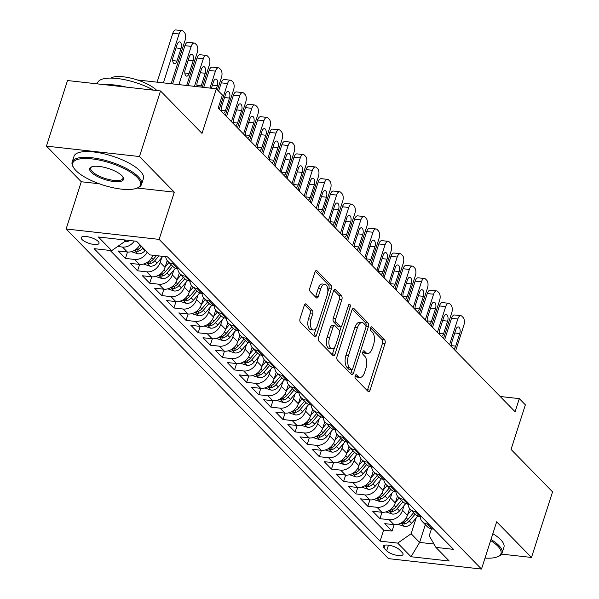 <?xml version="1.0" encoding="UTF-8"?>
<svg xmlns="http://www.w3.org/2000/svg" width="599" height="599" viewBox="0 0 599 599"><rect width="100%" height="100%" fill="white"/><g stroke="black" fill="none" stroke-linecap="round" stroke-linejoin="round"><path stroke-width="0.9" d="M355.177 375.85A2.007 0.996 96.4 0 0 355.432 378.508L368.071 391.432A2.86 1.423 96.4 0 0 368.58 391.701A2.86 1.423 96.4 0 0 370.092 390.076L384.97 343.721A2.86 1.423 96.4 0 0 384.61 339.933L371.972 327.002A2.007 0.996 96.4 0 0 371.612 326.814A2.007 0.996 96.4 0 0 370.556 327.96A2.007 0.996 96.4 0 0 370.811 330.611L372.451 332.28A9.157 4.552 96.4 0 1 373.611 344.418L372.368 348.281A9.157 4.552 96.4 0 1 367.539 353.485A9.157 4.552 96.4 0 1 365.914 352.624L364.282 350.954A2.007 0.996 96.4 0 0 363.922 350.767A2.007 0.996 96.4 0 0 362.867 351.905A2.007 0.996 96.4 0 0 363.121 354.556L364.761 356.233A9.157 4.552 96.4 0 1 365.922 368.363L364.679 372.226A9.157 4.552 96.4 0 1 359.857 377.43A9.157 4.552 96.4 0 1 358.224 376.576L356.592 374.899A2.007 0.996 96.4 0 0 356.233 374.712A2.007 0.996 96.4 0 0 355.177 375.85M82.108 239.593A9.329 3.047 -162.2 0 0 91.684 244.063A9.329 3.047 -162.2 0 0 99.03 243.344A9.329 3.047 -162.2 0 0 98.191 241.397A9.329 3.047 -162.2 0 0 88.615 236.927A9.329 3.047 -162.2 0 0 81.269 237.638A9.329 3.047 -162.2 0 0 82.108 239.593M306.276 304.12A2.86 1.423 96.4 0 0 305.767 303.85A2.86 1.423 96.4 0 0 304.262 305.483L300.084 318.481A2.86 1.423 96.4 0 0 300.451 322.277L314.482 336.631A2.86 1.423 96.4 0 0 314.992 336.9A2.86 1.423 96.4 0 0 316.504 335.268L331.382 288.92A2.86 1.423 96.4 0 0 331.022 285.131L316.983 270.77A2.86 1.423 96.4 0 0 316.474 270.508A2.86 1.423 96.4 0 0 314.969 272.133L309.923 287.842A2.86 1.423 96.4 0 0 310.289 291.631L316.294 297.778A2.86 1.423 96.4 0 0 316.804 298.04A2.86 1.423 96.4 0 0 318.309 296.415L320.809 288.628A7.652 3.804 96.4 0 1 324.845 284.278A7.652 3.804 96.4 0 1 327.174 295.135L317.38 325.646A7.652 3.804 96.4 0 1 313.344 330.004A7.652 3.804 96.4 0 1 311.016 319.14L312.648 314.056A2.86 1.423 96.4 0 0 312.281 310.267L306.276 304.12L305.213 304M501.55 554.105L531.493 557.459L552.555 491.869L511.044 449.422L525.368 404.827L519.311 398.627L515.095 411.745L218.193 108.112L222.401 95.001L216.344 88.802L137.328 79.952M73.595 167.615L73.041 166.672A36.442 11.898 17.8 0 1 72.157 162.074A36.442 11.898 17.8 0 1 100.872 159.274A36.442 11.898 17.8 0 1 138.279 176.735A36.442 11.898 17.8 0 1 141.551 184.35A36.442 11.898 17.8 0 1 138.159 187.577L137.156 188.019A35.566 11.613 -162.2 0 0 137.268 177.439A35.566 11.613 -162.2 0 0 94.971 159.304A35.566 11.613 -162.2 0 0 73.595 167.615A35.566 11.613 -162.2 0 0 75.931 170.565A35.566 11.613 -162.2 0 0 106.465 186.087A35.566 11.613 -162.2 0 0 137.156 188.019L174.302 192.167L139.462 156.541L160.517 90.951L202.02 133.397L217.37 85.672A4.665 2.321 96.4 0 0 215.947 79.053A4.665 2.321 96.4 0 0 213.491 81.711L211.395 88.248M174.302 192.167L159.139 239.39L481.491 569.05L388.481 558.635L66.13 228.975L159.139 239.39M531.493 557.459L496.653 521.826L481.491 569.05M337.08 356.315A2.86 1.423 96.4 0 0 337.439 360.111L351.478 374.465A2.86 1.423 96.4 0 0 351.987 374.734A2.86 1.423 96.4 0 0 353.492 373.102L368.378 326.755A2.86 1.423 96.4 0 0 368.011 322.958L353.979 308.605A2.86 1.423 96.4 0 0 353.47 308.335A2.86 1.423 96.4 0 0 351.965 309.968L337.08 356.315M332.984 355.544L318.945 341.19A2.86 1.423 96.4 0 1 318.586 337.402L333.463 291.047A2.86 1.423 96.4 0 1 334.976 289.422A2.86 1.423 96.4 0 1 335.477 289.691L341.49 295.831A2.86 1.423 96.4 0 1 341.849 299.627L335.814 318.421A2.86 1.423 96.4 0 0 336.181 322.217L340.165 326.29A2.86 1.423 96.4 0 0 340.674 326.56A2.86 1.423 96.4 0 0 342.179 324.928L348.461 305.363A2.007 0.996 96.4 0 1 349.517 304.225A2.007 0.996 96.4 0 1 350.13 307.062L334.998 354.189A2.86 1.423 96.4 0 1 333.493 355.813A2.86 1.423 96.4 0 1 332.984 355.544M139.462 156.541L46.445 146.119L67.507 80.536L160.517 90.951M134.303 241.023A11.658 9.374 135.6 0 1 122.51 247.05L127.362 252.007L118.183 250.981L125.461 258.416L127.512 252.022M147.197 252.127A11.658 9.374 135.6 0 1 134.633 259.442L139.477 264.399L130.305 263.373L137.575 270.808L139.627 264.414M161.723 257.66L160.173 262.467A11.658 9.374 135.6 0 1 146.748 271.834L151.599 276.79L142.42 275.765L149.698 283.2L151.749 276.805M173.837 270.052L172.295 274.859A11.658 9.374 135.6 0 1 158.87 284.233L163.714 289.19L154.542 288.156L161.812 295.592L163.864 289.205M185.96 282.443L184.41 287.258A11.658 9.374 135.6 0 1 170.992 296.625L175.836 301.582L166.657 300.548L173.935 307.991L175.986 301.596M198.074 294.835L196.532 299.65A11.658 9.374 135.6 0 1 183.107 309.017L187.951 313.973L178.779 312.948L186.049 320.383L188.101 313.988M210.197 307.227L208.647 312.042A11.658 9.374 135.6 0 1 195.229 321.408L200.073 326.365L190.894 325.339L198.172 332.774L200.223 326.38M222.311 319.626L220.769 324.433A11.658 9.374 135.6 0 1 207.344 333.8L212.188 338.757L203.016 337.731L210.286 345.166L212.338 338.772M234.434 332.018L232.884 336.825A11.658 9.374 135.6 0 1 219.466 346.192L224.311 351.149L215.131 350.123L222.409 357.558L224.46 351.171M246.548 344.41L245.006 349.224A11.658 9.374 135.6 0 1 231.581 358.591L236.425 363.548L227.253 362.515L234.523 369.957L236.575 363.563M258.671 356.802L257.128 361.616A11.658 9.374 135.6 0 1 243.703 370.983L248.548 375.94L239.368 374.914L246.646 382.349L248.697 375.955M270.785 369.194L269.243 374.008A11.658 9.374 135.6 0 1 255.818 383.375L260.662 388.332L251.49 387.306L258.761 394.741L260.812 388.347M282.908 381.585L281.365 386.4A11.658 9.374 135.6 0 1 267.94 395.767L272.785 400.724L263.612 399.698L270.883 407.133L272.934 400.738M295.022 393.985L293.48 398.792A11.658 9.374 135.6 0 1 280.055 408.159L284.899 413.115L275.727 412.09L282.998 419.525L285.049 413.13M307.145 406.377L305.602 411.184A11.658 9.374 135.6 0 1 292.177 420.558L297.022 425.515L287.849 424.481L295.12 431.916L297.171 425.53M319.26 418.768L317.717 423.583A11.658 9.374 135.6 0 1 304.292 432.95L309.136 437.906L299.964 436.873L307.235 444.316L309.286 437.921M331.382 431.16L329.839 435.975A11.658 9.374 135.6 0 1 316.414 445.342L321.259 450.298L312.086 449.272L319.357 456.708L321.408 450.313M343.497 443.552L341.954 448.366A11.658 9.374 135.6 0 1 328.529 457.733L333.381 462.69L324.201 461.664L331.472 469.099L333.523 462.705M355.619 455.951L354.076 460.758A11.658 9.374 135.6 0 1 340.651 470.125L345.496 475.082L336.324 474.056L343.594 481.491L345.645 475.097M367.734 468.343L366.191 473.15A11.658 9.374 135.6 0 1 352.766 482.517L357.618 487.474L348.438 486.448L355.709 493.883L357.76 487.496M379.856 480.735L378.313 485.549A11.658 9.374 135.6 0 1 364.888 494.916L369.733 499.873L360.561 498.84L367.831 506.282L369.882 499.888M391.971 493.127L390.428 497.941A11.658 9.374 135.6 0 1 377.003 507.308L381.855 512.265L372.675 511.239L379.946 518.674L389.125 519.7A11.658 9.374 -44.4 0 0 402.55 510.333L404.093 505.519M381.997 512.28L379.946 518.674M151.599 276.79A11.658 9.374 -44.4 0 0 165.025 267.424L167.211 260.602M163.714 289.19A11.658 9.374 -44.4 0 0 177.139 279.815L179.333 273.002M175.836 301.582A11.658 9.374 -44.4 0 0 189.262 292.215L191.448 285.394M187.951 313.973A11.658 9.374 -44.4 0 0 201.376 304.606L203.57 297.785M200.073 326.365A11.658 9.374 -44.4 0 0 213.499 316.998L215.685 310.177M212.188 338.757A11.658 9.374 -44.4 0 0 225.613 329.39L227.807 322.569M224.311 351.149A11.658 9.374 -44.4 0 0 237.736 341.782L239.922 334.961M236.425 363.548A11.658 9.374 -44.4 0 0 249.85 354.181L252.044 347.36M248.548 375.94A11.658 9.374 -44.4 0 0 261.973 366.573L264.159 359.752M260.662 388.332A11.658 9.374 -44.4 0 0 274.087 378.965L276.281 372.144M272.785 400.724A11.658 9.374 -44.4 0 0 286.21 391.357L288.396 384.536M284.899 413.115A11.658 9.374 -44.4 0 0 298.324 403.748L300.518 396.927M297.022 425.515A11.658 9.374 -44.4 0 0 310.447 416.14L312.633 409.327M309.136 437.906A11.658 9.374 -44.4 0 0 322.562 428.54L324.755 421.718M321.259 450.298A11.658 9.374 -44.4 0 0 334.684 440.931L336.87 434.11M333.381 462.69A11.658 9.374 -44.4 0 0 346.799 453.323L348.992 446.502M345.496 475.082A11.658 9.374 -44.4 0 0 358.921 465.715L361.107 458.894M357.618 487.474A11.658 9.374 -44.4 0 0 371.036 478.107L373.229 471.286M369.733 499.873A11.658 9.374 -44.4 0 0 383.158 490.506L385.344 483.685M381.855 512.265A11.658 9.374 -44.4 0 0 395.273 502.898L397.466 496.077M402.243 552.555L399.578 549.83A9.037 2.95 -162.2 0 0 390.301 545.502A9.037 2.95 -162.2 0 0 383.18 546.198A9.037 2.95 -162.2 0 0 383.989 548.085L386.654 550.81A9.037 2.95 -162.2 0 0 395.932 555.146A9.037 2.95 -162.2 0 0 403.052 554.449A9.037 2.95 -162.2 0 0 402.243 552.555M123.738 239.84L125.131 241.262L111.706 250.629L94.11 248.66L380.103 541.137L397.706 543.113L411.131 533.746L416.208 517.91M111.706 250.629L98.378 237.002L136.587 241.277L149.915 254.912L167.51 256.881L453.51 549.365L435.915 547.389L449.243 561.023L411.034 556.741L397.706 543.113M110.179 250.464L383.645 530.122L392.068 531.066L384.798 523.631L393.97 524.657A11.658 9.374 -44.4 0 0 407.395 515.29L409.581 508.469M420.131 516.548A11.658 9.374 -44.4 0 0 422.362 521.639A11.658 9.374 -44.4 0 0 427.334 523.983L428.862 524.147M422.362 521.639L427.214 526.596A11.658 9.374 -44.4 0 0 432.179 528.939L433.706 529.104M174.369 263.897L172.841 263.725A11.658 9.374 135.6 0 1 167.877 261.381A11.658 9.374 135.6 0 1 165.683 256.679M167.877 261.381L172.722 266.338A11.658 9.374 -44.4 0 0 177.693 268.681L179.213 268.854M186.484 276.289L184.964 276.117A11.658 9.374 135.6 0 1 179.992 273.773A11.658 9.374 135.6 0 1 177.761 268.689M183.369 277.225L177.626 283.993A7.727 6.215 135.6 0 1 172.564 287.056L171.531 287.542L171.771 288.014L174.017 288.538A7.727 6.215 -44.4 0 0 179.086 285.476L184.821 278.715A11.658 9.374 -44.4 0 0 189.808 281.073L191.336 281.245M198.606 288.681L197.078 288.508A11.658 9.374 135.6 0 1 192.114 286.165A11.658 9.374 135.6 0 1 189.876 281.081M195.491 289.617L189.748 296.385A7.727 6.215 135.6 0 1 184.679 299.448L183.653 299.934L183.886 300.406L186.132 300.938A7.727 6.215 -44.4 0 0 191.201 297.868L196.944 291.107A11.658 9.374 -44.4 0 0 201.93 293.465L203.45 293.637M210.721 301.072L209.201 300.9A11.658 9.374 135.6 0 1 204.229 298.564A11.658 9.374 135.6 0 1 201.998 293.473M204.229 298.564L209.081 303.521A11.658 9.374 -44.4 0 0 214.045 305.857L215.573 306.029M222.843 313.464L221.316 313.292A11.658 9.374 135.6 0 1 216.351 310.956A11.658 9.374 135.6 0 1 214.113 305.864M219.728 314.408L213.985 321.169A7.727 6.215 135.6 0 1 208.916 324.231L207.89 324.718L208.123 325.19L210.369 325.721A7.727 6.215 -44.4 0 0 215.438 322.659L221.181 315.89A11.658 9.374 -44.4 0 0 226.167 318.256L227.687 318.421M234.958 325.856L233.438 325.691A11.658 9.374 135.6 0 1 228.466 323.348A11.658 9.374 135.6 0 1 226.235 318.264M231.843 326.799L226.1 333.561A7.727 6.215 135.6 0 1 221.038 336.631L220.005 337.117L220.245 337.581L222.491 338.113A7.727 6.215 -44.4 0 0 227.56 335.051L233.296 328.282A11.658 9.374 -44.4 0 0 238.282 330.648L239.81 330.82M247.08 338.255L245.553 338.083A11.658 9.374 135.6 0 1 240.588 335.74A11.658 9.374 135.6 0 1 238.35 330.655M240.588 335.74L245.433 340.696A11.658 9.374 -44.4 0 0 250.404 343.04L251.924 343.212M259.195 350.647L257.675 350.475A11.658 9.374 135.6 0 1 252.703 348.131A11.658 9.374 135.6 0 1 250.472 343.047M252.703 348.131L257.555 353.088A11.658 9.374 -44.4 0 0 262.519 355.432L264.047 355.604M271.317 363.039L269.79 362.867A11.658 9.374 135.6 0 1 264.825 360.523A11.658 9.374 135.6 0 1 262.587 355.439M264.825 360.523L269.67 365.487A11.658 9.374 -44.4 0 0 274.642 367.823L276.161 367.996M283.439 375.431L281.912 375.259A11.658 9.374 135.6 0 1 276.94 372.922A11.658 9.374 135.6 0 1 274.709 367.831M276.94 372.922L281.792 377.879A11.658 9.374 -44.4 0 0 286.756 380.215L288.284 380.387M295.554 387.823L294.027 387.658A11.658 9.374 135.6 0 1 289.062 385.314A11.658 9.374 135.6 0 1 286.824 380.223M289.062 385.314L293.907 390.271A11.658 9.374 -44.4 0 0 298.879 392.615L300.399 392.779M307.676 400.222L306.149 400.05A11.658 9.374 135.6 0 1 301.177 397.706A11.658 9.374 135.6 0 1 298.946 392.622M301.177 397.706L306.029 402.663A11.658 9.374 -44.4 0 0 310.993 405.006L312.521 405.179M319.791 412.614L318.264 412.441A11.658 9.374 135.6 0 1 313.299 410.098A11.658 9.374 135.6 0 1 311.061 405.014M313.299 410.098L318.144 415.055A11.658 9.374 -44.4 0 0 323.116 417.398L324.636 417.57M331.913 425.005L330.386 424.833A11.658 9.374 135.6 0 1 325.414 422.49A11.658 9.374 135.6 0 1 323.183 417.406M325.414 422.49L330.266 427.446A11.658 9.374 -44.4 0 0 335.23 429.79L336.758 429.962M344.028 437.397L342.501 437.225A11.658 9.374 135.6 0 1 337.537 434.889A11.658 9.374 135.6 0 1 335.298 429.797M337.537 434.889L342.381 439.846A11.658 9.374 -44.4 0 0 347.353 442.182L348.873 442.354M356.15 449.789L354.623 449.617A11.658 9.374 135.6 0 1 349.651 447.281A11.658 9.374 135.6 0 1 347.42 442.189M349.651 447.281L354.503 452.238A11.658 9.374 -44.4 0 0 359.467 454.581L360.995 454.746M368.265 462.181L366.738 462.016A11.658 9.374 135.6 0 1 361.774 459.673A11.658 9.374 135.6 0 1 359.535 454.589M361.774 459.673L366.618 464.629A11.658 9.374 -44.4 0 0 371.59 466.973L373.11 467.145M380.387 474.58L378.86 474.408A11.658 9.374 135.6 0 1 373.888 472.064A11.658 9.374 135.6 0 1 371.657 466.98M373.888 472.064L378.74 477.021A11.658 9.374 -44.4 0 0 383.704 479.365L385.232 479.537M392.502 486.972L390.975 486.8A11.658 9.374 135.6 0 1 386.011 484.456A11.658 9.374 135.6 0 1 383.772 479.372M386.011 484.456L390.855 489.413A11.658 9.374 -44.4 0 0 395.827 491.757L397.347 491.929M404.625 499.364L403.097 499.192A11.658 9.374 135.6 0 1 398.125 496.848A11.658 9.374 135.6 0 1 395.894 491.764M398.125 496.848L402.977 501.812A11.658 9.374 -44.4 0 0 407.941 504.148L409.469 504.321M416.739 511.756L415.212 511.583A11.658 9.374 135.6 0 1 410.248 509.247A11.658 9.374 135.6 0 1 408.009 504.156M410.248 509.247L415.092 514.204A11.658 9.374 -44.4 0 0 420.064 516.54L421.584 516.712M377.003 507.308L367.831 506.282M364.888 494.916L355.709 493.883M352.766 482.517L343.594 481.491M340.651 470.125L331.472 469.099M328.529 457.733L319.357 456.708M316.414 445.342L307.235 444.316M304.292 432.95L295.12 431.916M292.177 420.558L282.998 419.525M280.055 408.159L270.883 407.133M267.94 395.767L258.761 394.741M255.818 383.375L246.646 382.349M243.703 370.983L234.523 369.957M231.581 358.591L222.409 357.558M219.466 346.192L210.286 345.166M207.344 333.8L198.172 332.774M195.229 321.408L186.049 320.383M183.107 309.017L173.935 307.991M170.992 296.625L161.812 295.592M158.87 284.233L149.698 283.2M146.748 271.834L137.575 270.808M134.633 259.442L125.461 258.416M122.51 247.05L117.621 246.503M125.131 241.262L125.52 240.042M411.131 533.746L419.614 542.417L433.983 544.027M425.312 524.657L419.614 542.417L411.034 556.741M431.46 528.827L429.228 535.768L435.915 547.389M46.445 146.119L81.284 181.752L66.13 228.975M519.311 398.627L500.172 396.486M394.12 524.672L392.068 531.066M383.645 530.122L380.103 541.137M139.477 264.399A11.658 9.374 -44.4 0 0 152.835 255.241M127.362 252.007A11.658 9.374 -44.4 0 0 139.919 244.692M81.284 181.752L99.277 183.766M355.207 375.775L355.716 376.292A9.157 4.552 96.4 0 0 357.341 377.153L359.857 377.43M367.539 353.485L365.031 353.2A9.157 4.552 96.4 0 1 363.406 352.347L362.897 351.823M367.232 390.578A2.86 1.423 96.4 0 0 367.576 389.792L382.454 343.437A2.86 1.423 96.4 0 0 382.095 339.648L370.586 327.878M365.944 326.185A2.86 1.423 96.4 0 0 365.502 322.681L352.302 309.181M350.64 373.604A2.86 1.423 96.4 0 0 350.984 372.825L352.002 369.643M351.328 369.516A2.007 0.996 96.4 0 0 351.68 369.71A2.007 0.996 96.4 0 0 352.736 368.565L365.802 327.885A2.007 0.996 96.4 0 0 365.547 325.227L363.825 323.46A9.157 4.552 96.4 0 0 362.2 322.606A9.157 4.552 96.4 0 0 357.371 327.81L348.446 355.619A9.157 4.552 96.4 0 0 349.606 367.756L351.328 369.516L348.813 369.239A2.007 0.996 96.4 0 0 349.172 369.426L351.68 369.71M362.2 322.606L359.685 322.322A9.157 4.552 96.4 0 0 354.855 327.533L357.371 327.81M348.813 369.239L347.091 367.472A9.157 4.552 96.4 0 1 345.93 355.342L354.855 327.533M333.808 290.268L338.974 295.554L341.49 295.831M340.674 326.56L338.158 326.275A2.86 1.423 96.4 0 1 337.649 326.006L333.665 321.933A2.86 1.423 96.4 0 1 333.299 318.144L339.334 299.343A2.86 1.423 96.4 0 0 338.974 295.554M341.34 326.328L339.618 331.689M334.691 347.031L332.482 353.904L334.998 354.189M329.555 337.926A7.652 3.804 96.4 0 0 331.883 348.79A7.652 3.804 96.4 0 0 335.919 344.44L339.371 333.688A2.86 1.423 96.4 0 0 339.004 329.892L335.021 325.819A2.86 1.423 96.4 0 0 334.512 325.549A2.86 1.423 96.4 0 0 333.007 327.181L329.555 337.926L327.039 337.649A7.652 3.804 96.4 0 0 329.368 348.506L331.883 348.79M334.512 325.549L331.996 325.272A2.86 1.423 96.4 0 0 330.491 326.897L333.007 327.181M327.039 337.649L330.491 326.897M332.146 354.69A2.86 1.423 96.4 0 0 332.482 353.904M313.344 330.004L310.829 329.72A7.652 3.804 96.4 0 1 308.5 318.863L310.132 313.771A2.86 1.423 96.4 0 0 309.773 309.983L304.599 304.696M324.845 284.278L322.329 283.993A7.652 3.804 96.4 0 0 318.301 288.344L320.809 288.628M315.456 296.917A2.86 1.423 96.4 0 0 315.8 296.138L318.301 288.344M327.81 291.938L328.866 288.636A2.86 1.423 96.4 0 0 328.507 284.847L315.306 271.347M313.644 335.769A2.86 1.423 96.4 0 0 313.988 334.991L316.152 328.245M397.991 524.312L404.58 526.476A7.727 6.215 -44.4 0 0 411.64 523.301L417.832 516.001M449.55 344.717L457.808 319.012A5.833 2.898 96.4 0 1 460.878 315.695A5.833 2.898 96.4 0 1 461.911 316.242L463.124 317.485A5.833 2.898 96.4 0 1 463.866 325.212L455.614 350.917M407.56 514.766L411.318 510.341M444.653 339.708L451.519 318.309A5.833 2.898 -83.6 0 1 454.596 314.992L460.878 315.695M413.624 512.699L407.882 519.46A7.727 6.215 135.6 0 1 402.813 522.523L401.787 523.009L402.019 523.481L404.273 524.013A7.727 6.215 -44.4 0 0 409.334 520.95L415.077 514.182M453.525 348.783A4.665 2.321 96.4 0 0 455.697 346.132L459.74 333.538A4.665 2.321 96.4 0 0 458.325 326.919A4.665 2.321 96.4 0 0 455.861 329.57L451.818 342.164A4.665 2.321 96.4 0 0 451.639 346.851M485.01 558.088A35.566 11.613 -162.2 0 0 497.679 556.718A35.566 11.613 -162.2 0 0 497.799 546.131A35.566 11.613 -162.2 0 0 490.633 540.59M490.993 539.459A36.442 11.898 17.8 0 1 498.802 545.427A36.442 11.898 17.8 0 1 502.074 553.049A36.442 11.898 17.8 0 1 498.682 556.276L497.679 556.718M492.85 533.687A36.442 11.898 17.8 0 1 500.659 539.654A36.442 11.898 17.8 0 1 503.931 547.276L502.074 553.049M91.265 172.28A17.783 5.803 17.8 0 1 91.325 166.986A17.783 5.803 17.8 0 1 106.667 167.952A17.783 5.803 17.8 0 1 121.934 175.717A17.783 5.803 17.8 0 1 123.102 177.192A17.783 5.803 17.8 0 1 112.417 181.347A17.783 5.803 17.8 0 1 91.265 172.28M91.872 166.784A16.907 5.518 -162.2 0 0 90.756 168.042A16.907 5.518 -162.2 0 0 92.276 171.576A16.907 5.518 -162.2 0 0 109.632 179.678A16.907 5.518 -162.2 0 0 122.952 178.382A16.907 5.518 -162.2 0 0 122.78 176.705M110.77 78.102A26.236 8.566 17.8 0 1 133.173 78.716A26.236 8.566 17.8 0 1 156.856 90.486A26.236 8.566 17.8 0 1 156.916 90.546M72.157 162.074L74.014 156.302A36.442 11.898 17.8 0 1 102.721 153.501A36.442 11.898 17.8 0 1 140.129 170.962A36.442 11.898 17.8 0 1 143.401 178.577L141.551 184.35M105.334 84.773A36.442 11.898 17.8 0 1 126.516 87.147M97.27 83.867L97.6 82.849A36.442 11.898 17.8 0 1 118.542 78.664A36.442 11.898 17.8 0 1 153.569 90.172M385.868 511.92L392.465 514.084A7.727 6.215 -44.4 0 0 399.518 510.91L405.718 503.609M437.435 332.325L445.686 306.621A5.833 2.898 96.4 0 1 448.756 303.304A5.833 2.898 96.4 0 1 449.797 303.85L451.01 305.093A5.833 2.898 96.4 0 1 451.743 312.813L443.492 338.525M395.445 502.374L399.204 497.949M432.53 327.316L439.404 305.917A5.833 2.898 -83.6 0 1 442.474 302.6L448.756 303.304M401.502 500.3L395.767 507.068A7.727 6.215 135.6 0 1 390.698 510.131L389.664 510.625L389.904 511.089L392.15 511.621A7.727 6.215 -44.4 0 0 397.219 508.551L402.955 501.79M441.403 336.383A4.665 2.321 96.4 0 0 443.582 333.74L447.625 321.146A4.665 2.321 96.4 0 0 446.203 314.527A4.665 2.321 96.4 0 0 443.747 317.178L439.703 329.772A4.665 2.321 96.4 0 0 439.524 334.459M373.754 499.529L380.343 501.692A7.727 6.215 -44.4 0 0 387.403 498.518L393.595 491.217M425.312 319.933L433.571 294.229A5.833 2.898 96.4 0 1 436.641 290.912A5.833 2.898 96.4 0 1 437.674 291.458L438.887 292.694A5.833 2.898 96.4 0 1 439.629 300.421L431.377 326.126M383.323 489.982L387.081 485.557M420.416 314.917L427.282 293.525A5.833 2.898 -83.6 0 1 430.359 290.208L436.641 290.912M389.387 487.908L383.645 494.677A7.727 6.215 135.6 0 1 378.575 497.739L377.55 498.226L377.782 498.697L380.036 499.229A7.727 6.215 -44.4 0 0 385.097 496.159L390.84 489.398M429.288 323.992A4.665 2.321 96.4 0 0 431.46 321.341L435.503 308.755A4.665 2.321 96.4 0 0 434.088 302.136A4.665 2.321 96.4 0 0 431.624 304.786L427.581 317.38A4.665 2.321 96.4 0 0 427.401 322.067M361.631 487.137L368.228 489.301A7.727 6.215 -44.4 0 0 375.281 486.126L381.481 478.818M413.198 307.542L421.449 281.829A5.833 2.898 96.4 0 1 424.519 278.52A5.833 2.898 96.4 0 1 425.56 279.067L426.773 280.302A5.833 2.898 96.4 0 1 427.506 288.029L419.255 313.734M371.208 477.59L374.967 473.165M408.293 302.525L415.167 281.126A5.833 2.898 -83.6 0 1 418.237 277.816L424.519 278.52M377.265 475.516L371.522 482.277A7.727 6.215 135.6 0 1 366.461 485.347L365.427 485.834L365.667 486.306L367.913 486.83A7.727 6.215 -44.4 0 0 372.982 483.767L378.718 477.006M417.166 311.6A4.665 2.321 96.4 0 0 419.345 308.949L423.388 296.355A4.665 2.321 96.4 0 0 421.966 289.744A4.665 2.321 96.4 0 0 419.51 292.394L415.466 304.988A4.665 2.321 96.4 0 0 415.287 309.676M349.517 474.737L356.106 476.909A7.727 6.215 -44.4 0 0 363.166 473.727L369.358 466.426M401.075 295.15L409.334 269.438A5.833 2.898 96.4 0 1 412.404 266.121A5.833 2.898 96.4 0 1 413.437 266.675L414.65 267.91A5.833 2.898 96.4 0 1 415.392 275.637L407.14 301.342M359.086 465.198L362.844 460.766M396.179 290.133L403.045 268.734A5.833 2.898 -83.6 0 1 406.122 265.417L412.404 266.121M365.15 463.124L359.407 469.886A7.727 6.215 135.6 0 1 354.338 472.955L353.313 473.435L353.545 473.906L355.799 474.438A7.727 6.215 -44.4 0 0 360.86 471.376L366.603 464.607M405.051 299.208A4.665 2.321 96.4 0 0 407.223 296.557L411.266 283.963A4.665 2.321 96.4 0 0 409.851 277.344A4.665 2.321 96.4 0 0 407.387 280.003L403.344 292.589A4.665 2.321 96.4 0 0 403.164 297.284M337.394 462.346L343.991 464.51A7.727 6.215 -44.4 0 0 351.044 461.335L357.244 454.035M388.961 282.75L397.212 257.046A5.833 2.898 96.4 0 1 400.282 253.729A5.833 2.898 96.4 0 1 401.323 254.276L402.535 255.518A5.833 2.898 96.4 0 1 403.269 263.246L395.018 288.95M346.971 452.807L350.729 448.374M384.056 277.741L390.93 256.342A5.833 2.898 -83.6 0 1 394 253.025L400.282 253.729M353.028 450.733L347.285 457.494A7.727 6.215 135.6 0 1 342.224 460.556L341.19 461.05L341.43 461.515L343.676 462.046A7.727 6.215 -44.4 0 0 348.745 458.984L354.481 452.215M392.929 286.816A4.665 2.321 96.4 0 0 395.108 284.166L399.151 271.572A4.665 2.321 96.4 0 0 397.729 264.953A4.665 2.321 96.4 0 0 395.273 267.603L391.229 280.197A4.665 2.321 96.4 0 0 391.05 284.892M325.272 449.954L331.868 452.118A7.727 6.215 -44.4 0 0 338.929 448.943L345.121 441.643M376.838 270.359L385.097 244.654A5.833 2.898 96.4 0 1 388.167 241.337A5.833 2.898 96.4 0 1 389.2 241.884L390.413 243.127A5.833 2.898 96.4 0 1 391.154 250.846L382.903 276.558M334.848 440.407L338.607 435.982M371.942 265.35L378.808 243.95A5.833 2.898 -83.6 0 1 381.885 240.633L388.167 241.337M340.913 438.333L335.17 445.102A7.727 6.215 135.6 0 1 330.101 448.164L329.076 448.651L329.308 449.123L331.561 449.654A7.727 6.215 -44.4 0 0 336.623 446.592L342.366 439.823M380.814 274.424A4.665 2.321 96.4 0 0 382.986 271.774L387.029 259.18A4.665 2.321 96.4 0 0 385.614 252.561A4.665 2.321 96.4 0 0 383.15 255.211L379.107 267.805A4.665 2.321 96.4 0 0 378.927 272.493M313.157 437.562L319.754 439.726A7.727 6.215 -44.4 0 0 326.807 436.551L333.007 429.251M364.724 257.967L372.975 232.262A5.833 2.898 96.4 0 1 376.045 228.945A5.833 2.898 96.4 0 1 377.085 229.492L378.298 230.727A5.833 2.898 96.4 0 1 379.032 238.454L370.781 264.166M322.734 428.015L326.492 423.59M359.819 252.958L366.693 231.558A5.833 2.898 -83.6 0 1 369.763 228.241L376.045 228.945M328.791 425.941L323.048 432.71A7.727 6.215 135.6 0 1 317.987 435.773L316.953 436.267L317.193 436.731L319.439 437.263A7.727 6.215 -44.4 0 0 324.508 434.193L330.244 427.431M368.692 262.025A4.665 2.321 96.4 0 0 370.871 259.374L374.914 246.788A4.665 2.321 96.4 0 0 373.491 240.169A4.665 2.321 96.4 0 0 371.036 242.82L366.992 255.414A4.665 2.321 96.4 0 0 366.813 260.101M301.035 425.17L307.631 427.334A7.727 6.215 -44.4 0 0 314.692 424.159L320.884 416.859M352.601 245.575L360.86 219.87A5.833 2.898 96.4 0 1 363.93 216.553A5.833 2.898 96.4 0 1 364.963 217.1L366.176 218.336A5.833 2.898 96.4 0 1 366.917 226.063L358.666 251.767M310.611 415.624L314.37 411.199M347.705 240.558L354.571 219.159A5.833 2.898 -83.6 0 1 357.648 215.85L363.93 216.553M316.676 413.55L310.933 420.318A7.727 6.215 135.6 0 1 305.864 423.381L304.839 423.867L305.071 424.339L307.324 424.863A7.727 6.215 -44.4 0 0 312.386 421.801L318.129 415.04M356.577 249.633A4.665 2.321 96.4 0 0 358.749 246.983L362.792 234.389A4.665 2.321 96.4 0 0 361.377 227.777A4.665 2.321 96.4 0 0 358.913 230.428L354.87 243.022A4.665 2.321 96.4 0 0 354.69 247.709M288.92 412.778L295.517 414.942A7.727 6.215 -44.4 0 0 302.57 411.768L308.77 404.46M340.487 233.183L348.738 207.471A5.833 2.898 96.4 0 1 351.808 204.162A5.833 2.898 96.4 0 1 352.848 204.708L354.061 205.944A5.833 2.898 96.4 0 1 354.795 213.671L346.544 239.375M298.497 403.232L302.255 398.799M335.582 228.167L342.456 206.767A5.833 2.898 -83.6 0 1 345.526 203.458L351.808 204.162M304.554 401.158L298.811 407.919A7.727 6.215 135.6 0 1 293.75 410.989L292.716 411.476L292.956 411.947L295.202 412.471A7.727 6.215 -44.4 0 0 300.271 409.409L306.007 402.648M344.455 237.241A4.665 2.321 96.4 0 0 346.634 234.591L350.677 221.997A4.665 2.321 96.4 0 0 349.254 215.378A4.665 2.321 96.4 0 0 346.799 218.036L342.755 230.622A4.665 2.321 96.4 0 0 342.576 235.317M276.798 400.379L283.394 402.543A7.727 6.215 -44.4 0 0 290.455 399.368L296.647 392.068M328.364 220.784L336.623 195.079A5.833 2.898 96.4 0 1 339.693 191.762A5.833 2.898 96.4 0 1 340.726 192.309L341.939 193.552A5.833 2.898 96.4 0 1 342.68 201.279L334.422 226.984M286.374 390.84L290.133 386.407M323.467 215.775L330.334 194.376A5.833 2.898 -83.6 0 1 333.411 191.059L339.693 191.762M292.439 388.766L286.696 395.527A7.727 6.215 135.6 0 1 281.627 398.59L280.602 399.076L280.834 399.548L283.087 400.08A7.727 6.215 -44.4 0 0 288.149 397.017L293.892 390.249M332.34 224.85A4.665 2.321 96.4 0 0 334.512 222.199L338.555 209.605A4.665 2.321 96.4 0 0 337.14 202.986A4.665 2.321 96.4 0 0 334.676 205.637L330.633 218.231A4.665 2.321 96.4 0 0 330.453 222.925M264.683 387.987L271.28 390.151A7.727 6.215 -44.4 0 0 278.333 386.976L284.532 379.676M316.25 208.392L324.501 182.688A5.833 2.898 96.4 0 1 327.571 179.371A5.833 2.898 96.4 0 1 328.611 179.917L329.824 181.16A5.833 2.898 96.4 0 1 330.558 188.887L322.307 214.592M274.26 378.441L278.018 374.016M311.345 203.383L318.219 181.984A5.833 2.898 -83.6 0 1 321.289 178.667L327.571 179.371M280.317 376.374L274.574 383.135A7.727 6.215 135.6 0 1 269.513 386.198L268.479 386.692L268.719 387.156L270.965 387.688A7.727 6.215 -44.4 0 0 276.034 384.625L281.77 377.857M320.218 212.458A4.665 2.321 96.4 0 0 322.397 209.807L326.44 197.213A4.665 2.321 96.4 0 0 325.017 190.594A4.665 2.321 96.4 0 0 322.562 193.245L318.518 205.839A4.665 2.321 96.4 0 0 318.339 210.526M252.561 375.595L259.157 377.759A7.727 6.215 -44.4 0 0 266.218 374.585L272.41 367.284M304.127 196L312.386 170.296A5.833 2.898 96.4 0 1 315.456 166.979A5.833 2.898 96.4 0 1 316.489 167.525L317.702 168.768A5.833 2.898 96.4 0 1 318.443 176.488L310.185 202.2M262.137 366.049L265.896 361.624M299.23 190.991L306.096 169.592A5.833 2.898 -83.6 0 1 309.174 166.275L315.456 166.979M268.202 363.975L262.459 370.744A7.727 6.215 135.6 0 1 257.39 373.806L256.365 374.293L256.597 374.764L258.843 375.296A7.727 6.215 -44.4 0 0 263.912 372.226L269.655 365.465M308.103 200.059A4.665 2.321 96.4 0 0 310.275 197.415L314.318 184.821A4.665 2.321 96.4 0 0 312.903 178.203A4.665 2.321 96.4 0 0 310.439 180.853L306.396 193.447A4.665 2.321 96.4 0 0 306.216 198.134M240.446 363.204L247.043 365.368A7.727 6.215 -44.4 0 0 254.096 362.193L260.295 354.893M292.012 183.608L300.264 157.904A5.833 2.898 96.4 0 1 303.334 154.587A5.833 2.898 96.4 0 1 304.374 155.134L305.587 156.369A5.833 2.898 96.4 0 1 306.321 164.096L298.07 189.801M250.023 353.657L253.781 349.232M287.108 178.592L293.982 157.2A5.833 2.898 -83.6 0 1 297.052 153.883L303.334 154.587M256.08 351.583L250.337 358.352A7.727 6.215 135.6 0 1 245.276 361.414L244.242 361.908L244.482 362.373L246.728 362.904A7.727 6.215 -44.4 0 0 251.797 359.834L257.533 353.073M295.981 187.667A4.665 2.321 96.4 0 0 298.16 185.016L302.203 172.43A4.665 2.321 96.4 0 0 300.78 165.811A4.665 2.321 96.4 0 0 298.324 168.461L294.281 181.055A4.665 2.321 96.4 0 0 294.102 185.742M228.324 350.812L234.92 352.976A7.727 6.215 -44.4 0 0 241.981 349.801L248.173 342.493M279.89 171.217L288.149 145.505A5.833 2.898 96.4 0 1 291.219 142.195A5.833 2.898 96.4 0 1 292.252 142.742L293.465 143.977A5.833 2.898 96.4 0 1 294.206 151.704L285.948 177.409M237.9 341.265L241.659 336.84M274.993 166.2L281.859 144.801A5.833 2.898 -83.6 0 1 284.937 141.491L291.219 142.195M243.965 339.191L238.222 345.952A7.727 6.215 135.6 0 1 233.153 349.022L232.127 349.509L232.36 349.981L234.606 350.505A7.727 6.215 -44.4 0 0 239.675 347.442L245.418 340.681M283.866 175.275A4.665 2.321 96.4 0 0 286.037 172.624L290.081 160.03A4.665 2.321 96.4 0 0 288.666 153.419A4.665 2.321 96.4 0 0 286.202 156.069L282.159 168.663A4.665 2.321 96.4 0 0 281.979 173.351M216.209 338.413L222.806 340.584A7.727 6.215 -44.4 0 0 229.859 337.402L236.058 330.101M267.775 158.825L276.027 133.113A5.833 2.898 96.4 0 1 279.097 129.796A5.833 2.898 96.4 0 1 280.137 130.35L281.35 131.585A5.833 2.898 96.4 0 1 282.084 139.312L273.833 165.017M225.786 328.873L229.544 324.441M262.871 153.808L269.745 132.409A5.833 2.898 -83.6 0 1 272.815 129.092L279.097 129.796M271.744 162.883A4.665 2.321 96.4 0 0 273.923 160.233L277.966 147.639A4.665 2.321 96.4 0 0 276.543 141.02A4.665 2.321 96.4 0 0 274.087 143.678L270.044 156.264A4.665 2.321 96.4 0 0 269.864 160.959M204.087 326.021L210.683 328.185A7.727 6.215 -44.4 0 0 217.744 325.01L223.936 317.71M255.653 146.426L263.912 120.721A5.833 2.898 96.4 0 1 266.982 117.404A5.833 2.898 96.4 0 1 268.015 117.951L269.228 119.194A5.833 2.898 96.4 0 1 269.969 126.921L261.711 152.625M213.663 316.482L217.422 312.049M250.756 141.416L257.622 120.017A5.833 2.898 -83.6 0 1 260.7 116.7L266.982 117.404M259.629 150.491A4.665 2.321 96.4 0 0 261.8 147.841L265.844 135.247A4.665 2.321 96.4 0 0 264.421 128.628A4.665 2.321 96.4 0 0 261.965 131.278L257.922 143.872A4.665 2.321 96.4 0 0 257.742 148.567M191.972 313.629L198.569 315.793A7.727 6.215 -44.4 0 0 205.622 312.618L211.821 305.318M243.538 134.034L251.79 108.329A5.833 2.898 96.4 0 1 254.86 105.012A5.833 2.898 96.4 0 1 255.9 105.559L257.113 106.802A5.833 2.898 96.4 0 1 257.847 114.521L249.596 140.233M201.549 304.082L205.307 299.657M238.634 129.025L245.508 107.625A5.833 2.898 -83.6 0 1 248.578 104.308L254.86 105.012M207.606 302.008L201.863 308.777A7.727 6.215 135.6 0 1 196.801 311.839L195.768 312.334L196.008 312.798L198.254 313.329A7.727 6.215 -44.4 0 0 203.323 310.267L209.058 303.498M247.507 138.099A4.665 2.321 96.4 0 0 249.686 135.449L253.729 122.855A4.665 2.321 96.4 0 0 252.306 116.236A4.665 2.321 96.4 0 0 249.85 118.887L245.807 131.481A4.665 2.321 96.4 0 0 245.627 136.168M179.85 301.237L186.446 303.401A7.727 6.215 -44.4 0 0 193.507 300.226L199.699 292.926M231.416 121.642L239.667 95.937A5.833 2.898 96.4 0 1 242.745 92.62A5.833 2.898 96.4 0 1 243.778 93.167L244.991 94.402A5.833 2.898 96.4 0 1 245.732 102.13L237.474 127.842M189.426 291.691L193.185 287.265M226.519 116.633L233.385 95.234A5.833 2.898 -83.6 0 1 236.463 91.917L242.745 92.62M235.392 125.7A4.665 2.321 96.4 0 0 237.563 123.05L241.607 110.463A4.665 2.321 96.4 0 0 240.184 103.844A4.665 2.321 96.4 0 0 237.728 106.495L233.685 119.089A4.665 2.321 96.4 0 0 233.505 123.776M167.735 288.845L174.331 291.009A7.727 6.215 -44.4 0 0 181.385 287.834L187.584 280.534M219.301 109.25L227.553 83.546A5.833 2.898 96.4 0 1 230.622 80.229A5.833 2.898 96.4 0 1 231.663 80.775L232.876 82.011A5.833 2.898 96.4 0 1 233.61 89.738L225.359 115.442M177.311 279.299L181.063 274.874M218.613 91.115L221.271 82.842A5.833 2.898 -83.6 0 1 224.34 79.525L230.622 80.229M223.27 113.308A4.665 2.321 96.4 0 0 225.449 110.658L229.492 98.064A4.665 2.321 96.4 0 0 228.069 91.452A4.665 2.321 96.4 0 0 225.613 94.103L221.57 106.697A4.665 2.321 96.4 0 0 221.39 111.384M155.613 276.453L162.209 278.617A7.727 6.215 -44.4 0 0 169.27 275.443L175.462 268.135M209.994 88.09L215.43 71.146A5.833 2.898 96.4 0 1 218.508 67.837A5.833 2.898 96.4 0 1 219.541 68.383L220.754 69.619A5.833 2.898 96.4 0 1 221.495 77.346L217.452 89.932M165.189 266.907L168.948 262.474M203.712 87.387L209.148 70.442A5.833 2.898 -83.6 0 1 212.218 67.133L218.508 67.837M171.254 264.833L165.511 271.594A7.727 6.215 135.6 0 1 160.442 274.664L159.416 275.143L159.648 275.622L161.895 276.146A7.727 6.215 -44.4 0 0 166.964 273.084L172.707 266.323M143.498 264.054L150.094 266.218A7.727 6.215 -44.4 0 0 157.148 263.043L162.823 256.357M194.458 86.353L203.316 58.754A5.833 2.898 96.4 0 1 206.385 55.437A5.833 2.898 96.4 0 1 207.426 55.984L208.639 57.227A5.833 2.898 96.4 0 1 209.373 64.954L202.222 87.222M188.168 85.642L197.034 58.051A5.833 2.898 -83.6 0 1 200.103 54.734L206.385 55.437M156.414 255.638L153.389 259.202A7.727 6.215 135.6 0 1 148.327 262.265L147.294 262.759L147.534 263.223L149.78 263.755A7.727 6.215 -44.4 0 0 154.849 260.692L158.892 255.915M200.71 87.05A4.665 2.321 96.4 0 0 201.212 85.874L205.255 73.28A4.665 2.321 96.4 0 0 203.832 66.661A4.665 2.321 96.4 0 0 201.376 69.312L197.333 81.906A4.665 2.321 96.4 0 0 197.168 86.653M131.376 251.662L137.972 253.826A7.727 6.215 -44.4 0 0 145.033 250.652L145.362 250.255M178.914 84.609L191.193 46.363A5.833 2.898 96.4 0 1 194.271 43.046A5.833 2.898 96.4 0 1 195.304 43.592L196.517 44.835A5.833 2.898 96.4 0 1 197.258 52.562L186.686 85.477M172.632 83.905L184.911 45.659A5.833 2.898 -83.6 0 1 187.981 42.342L194.271 43.046M141.611 246.414L141.274 246.81A7.727 6.215 135.6 0 1 136.205 249.873L135.179 250.36L135.411 250.831L137.658 251.363A7.727 6.215 -44.4 0 0 142.727 248.3L143.064 247.904M189.254 56.92L185.211 69.514A4.665 2.321 96.4 0 0 186.633 76.133A4.665 2.321 96.4 0 0 189.089 73.482L193.133 60.888A4.665 2.321 96.4 0 0 191.71 54.269A4.665 2.321 96.4 0 0 189.254 56.92M125.139 241.232L125.857 241.434A7.727 6.215 -44.4 0 0 130.043 240.543M163.377 82.872L179.079 33.971A5.833 2.898 96.4 0 1 182.148 30.654A5.833 2.898 96.4 0 1 183.189 31.2L184.395 32.443A5.833 2.898 96.4 0 1 185.136 40.163L171.149 83.74M157.095 82.168L172.797 33.267A5.833 2.898 -83.6 0 1 175.866 29.95L182.148 30.654M177.139 44.528L173.096 57.122A4.665 2.321 96.4 0 0 174.511 63.741A4.665 2.321 96.4 0 0 176.975 61.091L181.018 48.497A4.665 2.321 96.4 0 0 179.595 41.878A4.665 2.321 96.4 0 0 177.139 44.528M160.173 262.467L165.025 267.424M172.295 274.859L177.139 279.815M184.41 287.258L189.262 292.215M196.532 299.65L201.376 304.606M208.647 312.042L213.499 316.998M220.769 324.433L225.613 329.39M232.884 336.825L237.736 341.782M245.006 349.224L249.85 354.181M257.128 361.616L261.973 366.573M269.243 374.008L274.087 378.965M281.365 386.4L286.21 391.357M293.48 398.792L298.324 403.748M305.602 411.184L310.447 416.14M317.717 423.583L322.562 428.54M329.839 435.975L334.684 440.931M341.954 448.366L346.799 453.323M354.076 460.758L358.921 465.715M366.191 473.15L371.036 478.107M378.313 485.549L383.158 490.506M390.428 497.941L395.273 502.898M402.55 510.333L407.395 515.29M427.334 523.983L432.179 528.939M172.841 263.725L177.693 268.681M184.964 276.117L189.808 281.073M197.078 288.508L201.93 293.465M209.201 300.9L214.045 305.857M221.316 313.292L226.167 318.256M233.438 325.691L238.282 330.648M245.553 338.083L250.404 343.04M257.675 350.475L262.519 355.432M269.79 362.867L274.642 367.823M281.912 375.259L286.756 380.215M294.027 387.658L298.879 392.615M306.149 400.05L310.993 405.006M318.264 412.441L323.116 417.398M330.386 424.833L335.23 429.79M342.501 437.225L347.353 442.182M354.623 449.617L359.467 454.581M366.738 462.016L371.59 466.973M378.86 474.408L383.704 479.365M390.975 486.8L395.827 491.757M403.097 499.192L407.941 504.148M415.212 511.583L420.064 516.54M389.125 519.7L393.97 524.657M388.466 545.172L386.654 550.81M384.94 545.135L383.989 548.085M355.716 376.292L358.224 376.576M363.533 350.872L364.282 350.954M363.406 352.347L365.914 352.624M371.223 326.919L371.972 327.002M382.095 339.648L384.61 339.933M382.454 343.437L384.97 343.721M367.576 389.792L370.092 390.076M355.843 374.817L356.592 374.899M352.916 308.485L353.979 308.605M365.502 322.681L368.011 322.958M365.974 326.485L368.378 326.755M350.984 372.825L353.492 373.102M345.93 355.342L348.446 355.619M347.091 367.472L349.606 367.756M334.414 289.572L335.477 289.691M339.334 299.343L341.849 299.627M333.299 318.144L335.814 318.421M333.665 321.933L336.181 322.217M337.649 326.006L340.165 326.29M347.989 306.823L350.13 307.062M309.773 309.983L312.281 310.267M310.132 313.771L312.648 314.056M308.5 318.863L311.016 319.14M315.8 296.138L318.309 296.415M315.92 270.658L316.983 270.77M328.507 284.847L331.022 285.131M328.866 288.636L331.382 288.92M313.988 334.991L316.504 335.268M457.808 319.012L451.519 318.309M401.075 523.009L404.43 526.431M409.334 520.95L411.64 523.301M406.272 517.813L407.882 519.46M454.768 332.984L459.74 333.538M451.429 345.653L455.697 346.132M404.991 521.759L404.273 524.013M445.686 306.621L439.404 305.917M388.961 510.618L392.308 514.039M397.219 508.551L399.518 510.91M394.149 505.421L395.767 507.068M442.654 320.585L447.625 321.146M439.314 333.261L443.582 333.74M392.877 509.367L392.15 511.621M433.571 294.229L427.282 293.525M376.838 498.226L380.193 501.648M385.097 496.159L387.403 498.518M382.035 493.029L383.645 494.677M430.531 308.193L435.503 308.755M427.192 320.869L431.46 321.341M380.754 496.975L380.036 499.229M421.449 281.829L415.167 281.126M364.724 485.834L368.071 489.256M372.982 483.767L375.281 486.126M369.912 480.63L371.522 482.277M418.416 295.801L423.388 296.355M415.077 308.47L419.345 308.949M368.64 484.584L367.913 486.83M409.334 269.438L403.045 268.734M352.601 473.435L355.956 476.864M360.86 471.376L363.166 473.727M357.798 468.238L359.407 469.886M406.294 283.409L411.266 283.963M402.955 296.078L407.223 296.557M356.517 472.184L355.799 474.438M397.212 257.046L390.93 256.342M340.487 461.043L343.833 464.472M348.745 458.984L351.044 461.335M345.675 455.846L347.285 457.494M394.179 271.018L399.151 271.572M390.84 283.686L395.108 284.166M344.403 459.792L343.676 462.046M385.097 244.654L378.808 243.95M328.364 448.651L331.719 452.073M336.623 446.592L338.929 448.943M333.561 443.455L335.17 445.102M382.057 258.618L387.029 259.18M378.718 271.295L382.986 271.774M332.28 447.401L331.561 449.654M372.975 232.262L366.693 231.558M316.25 436.259L319.596 439.681M324.508 434.193L326.807 436.551M321.438 431.063L323.048 432.71M369.942 246.226L374.914 246.788M366.603 258.903L370.871 259.374M320.166 435.009L319.439 437.263M360.86 219.87L354.571 219.159M304.127 423.867L307.474 427.289M312.386 421.801L314.692 424.159M309.324 418.671L310.933 420.318M357.82 233.835L362.792 234.389M354.481 246.503L358.749 246.983M308.043 422.617L307.324 424.863M348.738 207.471L342.456 206.767M292.012 411.468L295.359 414.897M300.271 409.409L302.57 411.768M297.201 406.272L298.811 407.919M345.705 221.443L350.677 221.997M342.366 234.112L346.634 234.591M295.928 410.225L295.202 412.471M336.623 195.079L330.334 194.376M279.89 399.076L283.237 402.506M288.149 397.017L290.455 399.368M285.087 393.88L286.696 395.527M333.583 209.051L338.555 209.605M330.244 221.72L334.512 222.199M283.806 397.826L283.087 400.08M324.501 182.688L318.219 181.984M267.775 386.684L271.122 390.106M276.034 384.625L278.333 386.976M272.964 381.488L274.574 383.135M321.468 196.659L326.44 197.213M318.129 209.328L322.397 209.807M271.691 385.434L270.965 387.688M312.386 170.296L306.096 169.592M255.653 374.293L259 377.714M263.912 372.226L266.218 374.585M260.85 369.096L262.459 370.744M309.346 184.26L314.318 184.821M306.007 196.936L310.275 197.415M259.569 373.042L258.843 375.296M300.264 157.904L293.982 157.2M243.538 361.901L246.885 365.323M251.797 359.834L254.096 362.193M248.727 356.704L250.337 358.352M297.231 171.868L302.203 172.43M293.892 184.544L298.16 185.016M247.454 360.65L246.728 362.904M288.149 145.505L281.859 144.801M231.416 349.509L234.763 352.931M239.675 347.442L241.981 349.801M236.612 344.305L238.222 345.952M285.109 159.476L290.081 160.03M281.77 172.145L286.037 172.624M235.332 348.259L234.606 350.505M276.027 133.113L269.745 132.409M219.301 337.11L222.648 340.539M227.56 335.051L229.859 337.402M224.49 331.913L226.1 333.561M272.994 147.084L277.966 147.639M269.655 159.753L273.923 160.233M223.217 335.859L222.491 338.113M263.912 120.721L257.622 120.017M207.179 324.718L210.526 328.147M215.438 322.659L217.744 325.01M212.375 319.522L213.985 321.169M260.872 134.693L265.844 135.247M257.533 147.361L261.8 147.841M211.095 323.467L210.369 325.721M251.79 108.329L245.508 107.625M195.064 312.326L198.411 315.748M203.323 310.267L205.622 312.618M200.253 307.13L201.863 308.777M248.757 122.293L253.729 122.855M245.418 134.97L249.686 135.449M198.98 311.076L198.254 313.329M239.667 95.937L233.385 95.234M182.942 299.934L186.289 303.356M191.201 297.868L193.507 300.226M188.138 294.738L189.748 296.385M236.635 109.902L241.607 110.463M233.296 122.578L237.563 123.05M186.858 298.684L186.132 300.938M227.553 83.546L221.271 82.842M170.827 287.542L174.174 290.964M179.086 285.476L181.385 287.834M176.016 282.346L177.626 283.993M224.513 97.51L229.492 98.064M221.181 110.179L225.449 110.658M174.736 286.292L174.017 288.538M215.43 71.146L209.148 70.442M158.705 275.143L162.052 278.572M166.964 273.084L169.27 275.443M163.901 269.947L165.511 271.594M212.398 85.118L217.37 85.672M162.621 273.9L161.895 276.146M203.316 58.754L197.034 58.051M146.59 262.751L149.937 266.181M154.849 260.692L157.148 263.043M151.779 257.555L153.389 259.202M200.276 72.726L205.255 73.28M196.944 85.395L201.212 85.874M150.499 261.501L149.78 263.755M191.193 46.363L184.911 45.659M134.468 250.36L137.815 253.781M142.727 248.3L145.033 250.652M139.664 245.163L141.274 246.81M188.161 60.334L193.133 60.888M184.821 73.003L189.089 73.482M138.384 249.109L137.658 251.363M179.079 33.971L172.797 33.267M125.243 240.925L125.7 241.39M176.039 47.935L181.018 48.497M172.699 60.611L176.975 61.091M228.466 323.348L233.318 328.304M216.351 310.956L221.196 315.913M192.114 286.165L196.959 291.121M179.992 273.773L184.844 278.73"/></g></svg>
